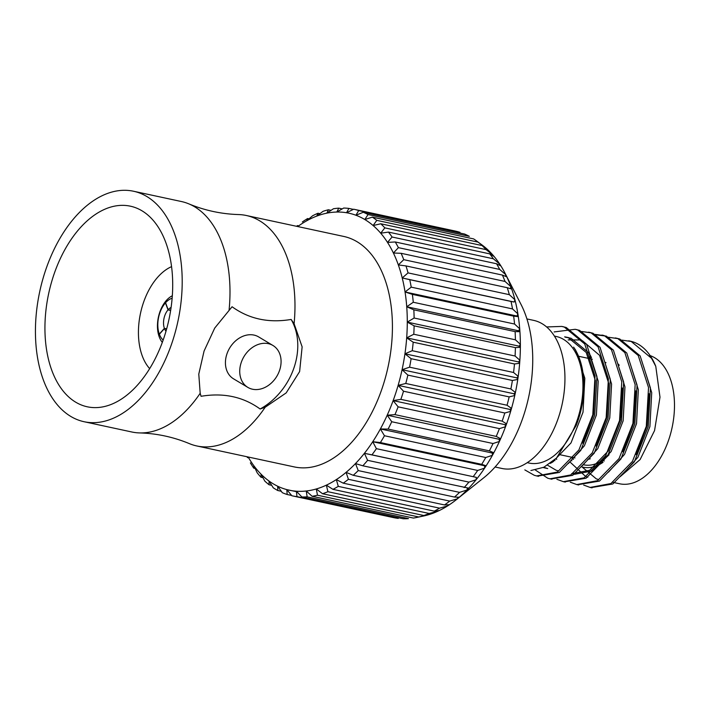 <?xml version="1.0" encoding="UTF-8"?>
<svg xmlns="http://www.w3.org/2000/svg" width="710" height="710" viewBox="0 0 710 710"><rect width="100%" height="100%" fill="white"/><g stroke="black" fill="none" stroke-linecap="round" stroke-linejoin="round"><path stroke-width="1.06" d="M165.989 331.215A13.437 8.059 102.1 0 1 164.463 328.535L166.619 329.005M163.149 340.063A22.596 13.552 -77.9 0 1 159.377 334.259L164.463 328.535M168.03 309.88L165.439 302.895A22.596 13.552 -77.9 0 0 159.306 334.073L164.392 328.348A13.437 8.059 102.1 0 1 168.03 309.88L170.648 310.456M172.148 298.209A22.596 13.552 -77.9 0 0 165.572 302.744L168.163 309.729A13.437 8.059 102.1 0 1 171.101 307.43M166.664 328.828L164.392 328.348M170.675 310.252L168.163 309.729M149.65 368.614A56.791 34.053 102.1 0 1 140.5 313.296A56.791 34.053 102.1 0 1 171.58 266.632M162.315 342.353A26.261 15.744 102.1 0 1 157.513 323.689A26.261 15.744 102.1 0 1 172.335 295.768M591.119 487.619L612.828 483.971L634.332 461.846L648.203 426.737L650.44 387.98L640.136 355.887L619.759 339.007L616.253 338.155M577.736 484.744L599.444 481.087L620.948 458.971L634.829 423.861L637.065 385.104L626.761 353.012L606.384 336.132L595.974 334.827M564.361 481.868L586.069 478.212L607.574 456.095L621.454 420.986L623.691 382.22L613.387 350.136L593.001 333.256L589.504 332.395M550.987 478.993L572.695 475.336L594.19 453.22L608.071 418.11L610.307 379.344L600.003 347.261L579.626 330.381L576.121 329.52M537.603 476.117L559.311 472.461L580.816 450.344L594.696 415.235L596.933 376.469L586.629 344.385L566.243 327.505L562.746 326.644M620.052 476.765L640.127 459.539L654.558 430.579L659.989 397.165L655.774 366.342L651.602 358.355L631.226 341.474L621.827 340.134M590.622 355.719L588.182 358.337M583.664 485.063L590.152 487.433L610.911 483.554L632.415 461.438L646.295 426.328L648.532 387.562L638.228 355.479L617.851 338.599L608.452 337.259M553.285 460.994L553.516 461.589M570.29 482.188L576.777 484.557L597.536 480.679L619.04 458.562L632.921 423.453L635.157 384.687L624.853 352.604L604.467 335.723L595.069 334.383M556.906 479.312L563.394 481.682L584.161 477.803L605.657 455.687L619.537 420.577L621.774 381.811L611.47 349.728L591.093 332.839L581.694 331.508M535.42 470.073L547.712 478.194L550.019 478.806L570.778 474.928L592.282 452.811L606.163 417.693L608.399 378.936L598.095 346.853L577.718 329.964L575.171 329.298L554.146 331.934M524.832 469.905L534.337 475.318L536.636 475.931L557.403 472.052L578.907 449.936L592.788 414.817L595.024 376.06L584.721 343.968L564.335 327.088L561.796 326.423L546.647 326.946M655.774 366.342A75.721 45.413 -77.9 0 0 630.231 341.137A75.721 45.413 -77.9 0 0 629.477 340.986M554.448 336.087L556.25 336.478A64.734 38.819 102.1 0 1 580.594 407.922A64.734 38.819 102.1 0 1 529.039 463.053L527.228 462.663M550.179 463.426L552.362 462.272L571.017 442.907L583.016 412.182L584.827 378.27L575.686 350.19L573.591 347.137A66.199 39.698 -77.9 0 1 576.129 425.583L556.542 458.021L543.878 467.224L530.92 470.517M526.918 318.923L533.716 320.387A75.721 45.413 102.1 0 1 561.246 408.037A75.721 45.413 102.1 0 1 501.881 468.458L495.083 466.994M603.465 459.61A57.404 34.426 -77.9 0 0 604.201 461.038M612.934 482.339L619.564 483.767A65.95 39.547 -77.9 0 0 671.642 429.577A65.95 39.547 -77.9 0 0 649.65 355.435M587.791 459.352A50.073 30.033 -77.9 0 0 590.25 458.811M618.596 424.571A50.073 30.033 -77.9 0 0 622.439 395.372M606.012 362.703A50.073 30.033 -77.9 0 0 604.982 362.242M591.474 357.361A57.404 34.426 -77.9 0 0 589.273 358.568M571.319 460.302A57.404 34.426 -77.9 0 0 571.843 460.834M583.132 467.189A57.404 34.426 -77.9 0 0 603.03 462.334M571.399 457.169A54.963 32.962 -77.9 0 0 573.503 459.361M583.309 464.722A54.963 32.962 -77.9 0 0 609.082 454.728M619.235 365.233A54.963 32.962 -77.9 0 0 617.94 363.786M621.845 475.025L637.908 457.293L649.907 426.568L651.718 392.648L643.411 365.952M569.881 461.899L585.848 476.659L587.853 477.191M608.47 472.15L624.534 454.409L636.524 423.692L638.343 389.772L630.027 363.076M556.17 458.385L556.693 459.388M572.5 473.898L574.479 474.316L592.495 470.899L611.159 451.533L623.149 420.808L624.96 386.897L616.653 360.201M581.712 466.399L597.776 448.658L609.766 417.933L611.585 384.021L603.278 357.325M543.745 467.295L547.712 468.565L544.863 467.952M568.337 463.523L584.401 445.782L596.391 415.057L598.21 381.146L589.06 353.065L571.106 338.271L565.116 337.161M581.978 466.905L596.365 478.922L598.37 479.454M636.231 454.693L647.041 425.947L649.047 393.757M591.235 356.881L589.229 358.559M622.847 451.817L633.666 423.071L635.663 390.882M554.492 459.947L554.927 460.666M571.612 473.703L589.637 470.286L608.292 450.921L620.291 420.196L622.288 388.006M547.552 465.183L556.232 470.295L558.229 470.828M596.098 446.066L606.908 417.32L608.727 383.409L599.577 355.328L582.617 340.862M579.387 339.948L568.133 339.912M543.23 467.535L544.854 467.952M582.715 443.191L593.533 414.445L595.344 380.533L586.203 352.444L568.24 337.658L564.69 336.824M133.595 191.256L181.378 201.525A117.86 70.68 102.1 0 1 188.878 203.885C204.782 210.471 221.343 214.029 238.542 214.562A117.86 70.68 102.1 0 1 246.352 215.503L343.817 236.457A117.86 70.68 102.1 0 1 381.802 389.257A117.86 70.68 102.1 0 1 294.268 466.914L196.803 445.96A117.86 70.68 102.1 0 1 189.295 443.599C173.391 437.014 156.839 433.455 139.63 432.923A117.86 70.68 102.1 0 1 131.82 431.991L84.046 421.713A117.86 70.68 102.1 0 1 39.724 291.624A117.86 70.68 102.1 0 1 133.595 191.256A117.86 70.68 102.1 0 1 171.58 344.057A117.86 70.68 102.1 0 1 84.046 421.713M246.352 215.503A117.86 70.68 102.1 0 1 294.1 323.716L302.132 346.862L299.62 371.587L286.192 392.896L265.167 407.247A117.86 70.68 102.1 0 1 196.803 445.96M265.167 407.247L260.117 408.995C243.202 396.766 223.517 392.532 201.054 396.295L200.184 393.278L198.782 374.108L204.072 351.042L214.722 328.073L232.072 306.747C248.988 318.976 268.673 323.219 291.135 319.447L294.1 323.716M188.878 203.885A117.86 70.68 102.1 0 1 229.117 309.746M200.184 393.278A117.86 70.68 102.1 0 1 139.63 432.923M250.381 462.867A146.562 87.889 -77.9 0 0 253.772 468.174L253.869 465.76L257.171 472.78A146.562 87.889 -77.9 0 0 261.023 477.289L261.076 474.2L264.83 481.123A146.562 87.889 -77.9 0 0 269.081 484.77L269.037 481.052L273.235 487.788A146.562 87.889 -77.9 0 0 277.832 490.539L277.654 486.208L282.296 492.687A146.562 87.889 -77.9 0 0 287.177 494.506L286.805 489.607L291.881 495.757A146.562 87.889 -77.9 0 0 292.058 495.802A146.562 87.889 -77.9 0 0 296.993 496.618L296.381 491.214L301.865 496.964A146.562 87.889 -77.9 0 0 307.137 496.849L306.25 491A141.68 84.96 -77.9 0 0 316.287 488.968L322.535 493.734A146.562 87.889 -77.9 0 0 327.913 491.702L326.36 485.152L332.946 489.341A146.562 87.889 -77.9 0 0 338.271 486.377L336.336 479.587L343.223 483.164A146.562 87.889 -77.9 0 0 348.424 479.312L346.081 472.363L353.234 475.292A146.562 87.889 -77.9 0 0 358.248 470.588L355.479 463.559L362.845 465.804A146.562 87.889 -77.9 0 0 367.611 460.328L364.408 453.308L371.942 454.853A146.562 87.889 -77.9 0 0 376.389 448.667L372.741 441.718L380.391 442.561A146.562 87.889 -77.9 0 0 384.465 435.745L380.374 428.964L388.095 429.089A146.562 87.889 -77.9 0 0 391.742 421.74L387.198 415.199L394.946 414.631A146.562 87.889 -77.9 0 0 398.124 406.839L393.145 400.609L400.866 399.357A146.562 87.889 -77.9 0 0 403.52 391.219L398.124 385.379L405.765 383.471A146.562 87.889 -77.9 0 0 407.868 375.102L402.073 369.706L409.581 367.185A146.562 87.889 -77.9 0 0 411.108 358.692L404.94 353.802L412.261 350.704A146.562 87.889 -77.9 0 0 413.193 342.193L406.679 337.871L413.788 334.25A146.562 87.889 -77.9 0 0 414.108 325.837L407.283 322.118L414.116 318.027A146.562 87.889 -77.9 0 0 413.832 309.826L406.732 306.755L413.264 302.256A146.562 87.889 -77.9 0 0 412.368 294.366L405.046 291.97L411.232 287.151A146.562 87.889 -77.9 0 0 409.732 279.669L402.233 277.965L408.046 272.889A146.562 87.889 -77.9 0 0 405.969 265.922L398.337 264.928L403.75 259.665A146.562 87.889 -77.9 0 0 401.123 253.301L393.402 253.017L398.408 247.648A146.562 87.889 -77.9 0 0 395.257 241.977L387.509 242.394L392.071 237.007A146.562 87.889 -77.9 0 0 388.441 232.09L380.711 233.191L384.829 227.866A146.562 87.889 -77.9 0 0 380.782 223.774L373.114 225.54L376.788 220.349L478.078 242.128L484.992 247.302A143.535 86.079 102.1 0 1 486.519 248.615A143.535 86.079 102.1 0 1 492.758 254.908A143.535 86.079 102.1 0 1 494.142 256.523A143.535 86.079 102.1 0 1 499.725 264.084A143.535 86.079 102.1 0 1 500.941 265.984A143.535 86.079 102.1 0 1 505.085 273.314A143.535 86.079 102.1 0 1 505.795 274.717A143.535 86.079 102.1 0 1 506.834 276.882A143.535 86.079 102.1 0 1 510.88 286.662A143.535 86.079 102.1 0 1 511.733 289.059A143.535 86.079 102.1 0 1 514.928 299.771A143.535 86.079 102.1 0 1 515.575 302.371A143.535 86.079 102.1 0 1 517.883 313.873A143.535 86.079 102.1 0 1 518.318 316.642A143.535 86.079 102.1 0 1 519.711 328.783A143.535 86.079 102.1 0 1 519.924 331.685A143.535 86.079 102.1 0 1 520.377 344.306A143.535 86.079 102.1 0 1 520.368 347.296A143.535 86.079 102.1 0 1 519.871 360.236A143.535 86.079 102.1 0 1 519.649 363.28A143.535 86.079 102.1 0 1 518.211 376.371A143.535 86.079 102.1 0 1 517.767 379.424A143.535 86.079 102.1 0 1 515.416 392.488A143.535 86.079 102.1 0 1 514.759 395.523A143.535 86.079 102.1 0 1 511.519 408.401A143.535 86.079 102.1 0 1 510.659 411.365A143.535 86.079 102.1 0 1 506.576 423.879A143.535 86.079 102.1 0 1 505.52 426.745A143.535 86.079 102.1 0 1 500.639 438.736A143.535 86.079 102.1 0 1 499.414 441.46A143.535 86.079 102.1 0 1 493.796 452.767A143.535 86.079 102.1 0 1 492.412 455.314A143.535 86.079 102.1 0 1 486.137 465.796A143.535 86.079 102.1 0 1 484.602 468.13A143.535 86.079 102.1 0 1 477.759 477.653A143.535 86.079 102.1 0 1 476.099 479.747A143.535 86.079 102.1 0 1 468.769 488.178A143.535 86.079 102.1 0 1 467.011 490.006A143.535 86.079 102.1 0 1 459.29 497.24A143.535 86.079 102.1 0 1 457.453 498.775A143.535 86.079 102.1 0 1 456.432 499.6A143.535 86.079 102.1 0 1 449.439 504.712A143.535 86.079 102.1 0 1 447.548 505.946A143.535 86.079 102.1 0 1 439.348 510.508A143.535 86.079 102.1 0 1 437.422 511.413A143.535 86.079 102.1 0 1 429.151 514.546A143.535 86.079 102.1 0 1 427.216 515.114A143.535 86.079 102.1 0 1 423.737 515.957L416.761 517.448A146.562 87.889 102.1 0 1 413.424 518.069L312.134 496.29A146.562 87.889 -77.9 0 0 317.494 495.207L316.287 488.968A141.68 84.96 -77.9 0 0 326.36 485.152A141.68 84.96 -77.9 0 0 336.336 479.587A141.68 84.96 -77.9 0 0 346.081 472.363A141.68 84.96 -77.9 0 0 355.479 463.559A141.68 84.96 -77.9 0 0 364.408 453.308A141.68 84.96 -77.9 0 0 372.741 441.718A141.68 84.96 -77.9 0 0 380.374 428.964A141.68 84.96 -77.9 0 0 387.198 415.199A141.68 84.96 -77.9 0 0 393.145 400.609A141.68 84.96 -77.9 0 0 398.124 385.379A141.68 84.96 -77.9 0 0 402.073 369.706A141.68 84.96 -77.9 0 0 404.94 353.802A141.68 84.96 -77.9 0 0 406.679 337.871A141.68 84.96 -77.9 0 0 407.283 322.118A141.68 84.96 -77.9 0 0 406.732 306.755A141.68 84.96 -77.9 0 0 405.046 291.97A141.68 84.96 -77.9 0 0 402.233 277.965A141.68 84.96 -77.9 0 0 398.337 264.928A141.68 84.96 -77.9 0 0 393.402 253.017A141.68 84.96 -77.9 0 0 387.509 242.394A141.68 84.96 -77.9 0 0 380.711 233.191A141.68 84.96 -77.9 0 0 373.114 225.54A141.68 84.96 -77.9 0 0 364.816 219.532A141.68 84.96 -77.9 0 0 355.923 215.245A141.68 84.96 -77.9 0 0 346.542 212.734A141.68 84.96 -77.9 0 0 336.806 212.041A141.68 84.96 -77.9 0 0 326.831 213.16A141.68 84.96 -77.9 0 0 316.767 216.088A141.68 84.96 -77.9 0 0 306.72 220.792A141.68 84.96 -77.9 0 0 297.73 226.543M384.829 227.866L486.119 249.645L492.758 254.908L492.722 255.671M380.782 223.774L482.063 245.553A146.562 87.889 102.1 0 1 486.119 249.645M486.519 248.615L482.063 245.553M485.001 247.568L484.992 247.302A143.535 86.079 102.1 0 0 482.001 244.959L476.259 240.734A146.562 87.889 102.1 0 1 478.078 242.128M392.071 237.007L493.361 258.786L499.725 264.084L499.583 265.291M388.441 232.09L489.731 253.869A146.562 87.889 102.1 0 1 493.361 258.786M494.142 256.523L489.731 253.869M398.408 247.648L499.698 269.427L505.795 274.717L505.484 276.332M395.257 241.977L496.547 263.756A146.562 87.889 102.1 0 1 499.698 269.427M500.941 265.984L496.547 263.756M403.75 259.665L505.041 281.444L510.88 286.662L510.366 288.642M401.123 253.301L502.414 275.081A146.562 87.889 102.1 0 1 505.041 281.444M506.834 276.882L502.414 275.081M408.046 272.889L509.336 294.668L514.928 299.771L514.164 302.034L402.233 277.965M405.969 265.922L507.259 287.701A146.562 87.889 102.1 0 1 509.336 294.668M511.733 289.059L507.259 287.701M411.232 287.151L512.522 308.921L517.883 313.873L516.978 316.039L405.046 291.97M409.732 279.669L511.022 301.448A146.562 87.889 102.1 0 1 512.522 308.921M514.164 302.034L511.022 301.448M413.264 302.256L514.555 324.035L519.711 328.783L518.673 330.816L406.732 306.755M412.368 294.366L513.649 316.145A146.562 87.889 102.1 0 1 514.555 324.035M516.978 316.039L518.318 316.642L513.649 316.145M414.116 318.027L515.407 339.806L520.377 344.306L519.214 346.187L407.283 322.118M413.832 309.826L515.114 331.605A146.562 87.889 102.1 0 1 515.407 339.806M518.673 330.816L519.924 331.685L515.114 331.605M413.788 334.25L515.078 356.021L519.871 360.236L518.62 361.94L406.679 337.871M414.108 325.837L515.398 347.616A146.562 87.889 102.1 0 1 515.078 356.021M519.214 346.187L520.368 347.296L515.398 347.616M412.261 350.704L513.552 372.484L518.211 376.371L516.871 377.871L404.94 353.802M413.193 342.193L514.484 363.973A146.562 87.889 102.1 0 1 513.552 372.484M518.62 361.94L519.649 363.28L514.484 363.973M409.581 367.185L510.872 388.965L515.416 392.488L514.004 393.775L402.073 369.706M411.108 358.692L512.398 380.471A146.562 87.889 102.1 0 1 510.872 388.965M516.871 377.871L517.767 379.424L512.398 380.471M405.765 383.471L507.055 405.25L511.519 408.401L510.055 409.448L398.124 385.379M407.868 375.102L509.159 396.881A146.562 87.889 102.1 0 1 507.055 405.25M514.004 393.775L514.759 395.523L509.159 396.881M400.866 399.357L502.156 421.136L506.576 423.879L505.076 424.678L393.145 400.609M403.52 391.219L504.81 412.998A146.562 87.889 102.1 0 1 502.156 421.136M510.055 409.448L510.659 411.365L504.81 412.998M394.946 414.631L496.237 436.41L500.639 438.736L499.139 439.268L387.198 415.199M398.124 406.839L499.414 428.618A146.562 87.889 102.1 0 1 496.237 436.41M505.076 424.678L505.52 426.745L499.414 428.618M388.095 429.089L489.385 450.868L493.796 452.767L492.305 453.033L380.374 428.964M391.742 421.74L493.033 443.519A146.562 87.889 102.1 0 1 489.385 450.868M499.139 439.268L499.414 441.46L493.033 443.519M380.391 442.561L481.682 464.34L486.137 465.796L484.673 465.787L372.741 441.718M384.465 435.745L485.755 457.524A146.562 87.889 102.1 0 1 481.682 464.34M492.305 453.033L492.412 455.314L485.755 457.524M371.942 454.853L476.339 477.368L364.408 453.308M376.389 448.667L477.679 470.446A146.562 87.889 102.1 0 1 473.233 476.632M484.673 465.787L484.602 468.13L477.679 470.446M362.845 465.804L468.769 488.178M367.611 460.328L468.902 482.108A146.562 87.889 102.1 0 1 464.136 487.584M476.339 477.368L476.099 479.747L468.902 482.108M353.234 475.292L454.515 497.062L459.29 497.24M358.248 470.588L459.539 492.367A146.562 87.889 102.1 0 1 454.515 497.062M467.358 487.992L467.011 490.006L459.539 492.367M343.223 483.164L444.504 504.943L449.439 504.712M348.424 479.312L449.714 501.091A146.562 87.889 102.1 0 1 444.504 504.943M457.835 497.186L457.453 498.775L449.714 501.091M332.946 489.341L434.236 511.12L439.348 510.508M338.271 486.377L439.561 508.156A146.562 87.889 102.1 0 1 434.236 511.12M447.912 504.792L447.548 505.946L439.561 508.156M322.535 493.734L423.826 515.513L429.151 514.546M327.913 491.702L429.204 513.472A146.562 87.889 102.1 0 1 423.826 515.513M437.697 510.712L437.422 511.413L429.204 513.472M248.172 457A141.68 84.96 -77.9 0 0 253.869 465.76A141.68 84.96 -77.9 0 0 261.076 474.2A141.68 84.96 -77.9 0 0 269.037 481.052A141.68 84.96 -77.9 0 0 277.654 486.208A141.68 84.96 -77.9 0 0 286.805 489.607A141.68 84.96 -77.9 0 0 296.381 491.214A141.68 84.96 -77.9 0 0 306.25 491L312.134 496.29M317.494 495.207L418.776 516.986A146.562 87.889 102.1 0 1 416.761 517.448M427.322 514.883L418.776 516.986M301.865 496.964L403.156 518.744A146.562 87.889 102.1 0 0 408.427 518.628L307.137 496.849M296.993 496.618L398.283 518.398A146.562 87.889 102.1 0 1 393.349 517.572A146.562 87.889 102.1 0 1 393.171 517.537M287.177 494.506L291.632 495.456M296.425 491.675L286.805 489.607M277.832 490.539L281.284 491.276M269.081 484.77L271.708 485.338M261.023 477.289L262.966 477.706M253.772 468.174L255.13 468.467M247.018 456.752A146.562 87.889 -77.9 0 0 247.426 457.551L248.278 457.728M298.333 225.771L297.463 225.585A146.562 87.889 -77.9 0 0 296.567 226.295M376.788 220.349A146.562 87.889 -77.9 0 0 372.359 217.136L364.816 219.532L368.037 214.553A146.562 87.889 -77.9 0 0 363.289 212.263L355.923 215.245L358.701 210.559A146.562 87.889 -77.9 0 0 353.695 209.219L346.542 212.734L348.903 208.421A146.562 87.889 -77.9 0 0 343.702 208.048L336.806 212.041L338.759 208.154A146.562 87.889 -77.9 0 0 333.434 208.758L326.831 213.16L328.411 209.769A146.562 87.889 -77.9 0 0 323.032 211.332L316.767 216.088L317.982 213.248A146.562 87.889 -77.9 0 0 312.622 215.76L306.72 220.792L307.625 218.538A146.562 87.889 -77.9 0 0 302.353 221.964M307.625 218.538L309.001 218.84M317.982 213.248L319.944 213.666M328.411 209.769L331.046 210.337M338.759 208.154L342.22 208.9M348.903 208.421L353.376 209.379M358.701 210.559L459.991 232.339A146.562 87.889 102.1 0 0 454.986 230.998L353.695 209.219M368.037 214.553L469.328 236.332A146.562 87.889 102.1 0 0 464.58 234.043L363.289 212.263M372.359 217.136L473.65 238.915A146.562 87.889 102.1 0 1 476.259 240.734M141.964 210.79A102.595 61.521 102.1 0 1 166.504 329.422A102.595 61.521 102.1 0 1 87.25 406.786A102.595 61.521 102.1 0 1 48.671 293.549A102.595 61.521 102.1 0 1 130.383 206.184A102.595 61.521 102.1 0 1 141.964 210.79M505.085 273.314L521.042 304.466A109.926 65.915 102.1 0 1 522.817 417.959A109.926 65.915 102.1 0 1 483.785 477.759L456.432 499.6M291.135 319.447A61.069 47.889 -59.1 0 1 260.117 408.995M247.852 387.394L233.546 378.829A24.424 19.152 -59.1 0 1 226.987 353.766A24.424 19.152 -59.1 0 1 258.644 336.913L272.951 345.477A24.424 19.152 -59.1 0 1 276.838 376.273A24.424 19.152 -59.1 0 1 247.852 387.394A24.424 19.152 -59.1 0 1 241.293 362.331A24.424 19.152 -59.1 0 1 272.951 345.477M630.231 341.137L628.678 340.809M617.212 338.342L615.313 337.933M603.837 335.466L601.929 335.058M590.463 332.591L588.546 332.173M577.079 329.715L575.171 329.298M563.704 326.84L561.796 326.423M592.069 487.85L590.161 487.433M578.685 484.966L576.777 484.557M565.311 482.09L563.403 481.682M551.936 479.214L550.019 478.806M538.553 476.339L536.645 475.931M592.371 359.233L578.552 356.26M574.976 457.932L559.72 454.657M568.87 337.694L566.003 337.072M292.058 495.802L393.349 517.572"/></g></svg>
